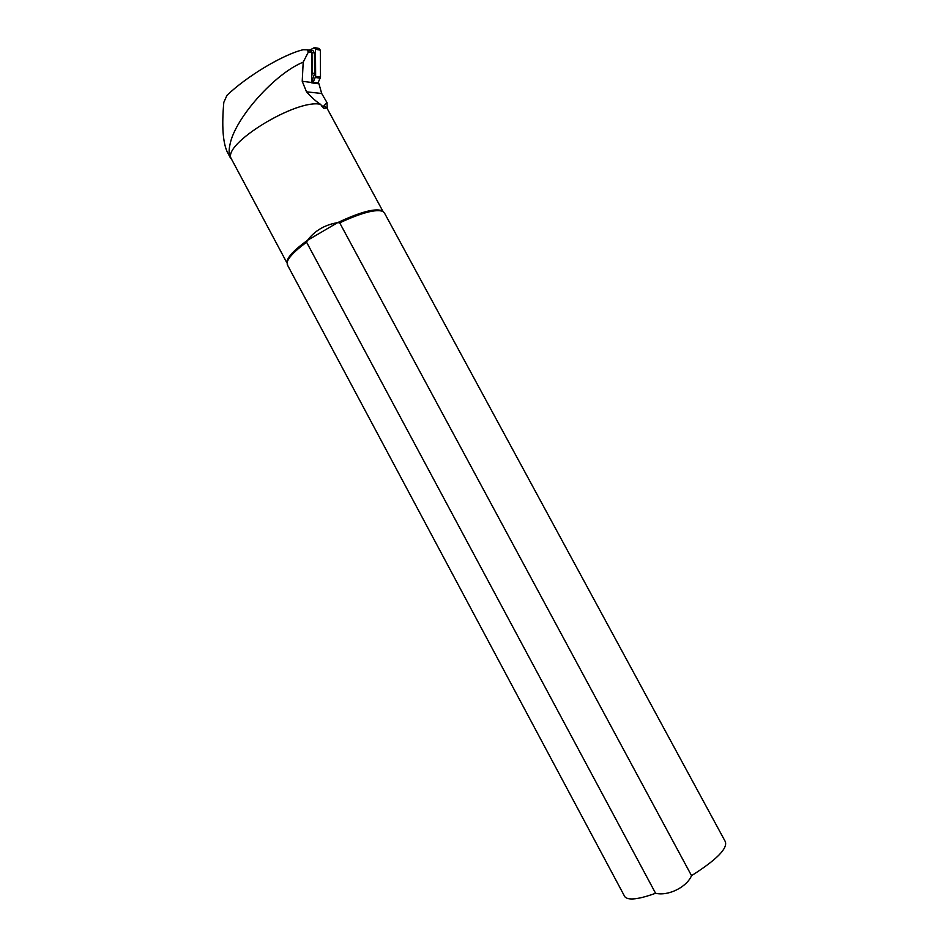 <?xml version="1.0" encoding="UTF-8"?>
<svg xmlns="http://www.w3.org/2000/svg" width="949" height="949" viewBox="0 0 949 949"><rect width="100%" height="100%" fill="white"/><g stroke="black" fill="none" stroke-linecap="round" stroke-linejoin="round"><path stroke-width="1.42" d="M232.114 160.227L230.168 157.356C228.828 154.165 228.78 149.812 230.026 144.331C235.044 118.269 274.866 73.488 303.194 62.171L302.221 81.282L306.503 91.828C311.747 97.593 316.432 101.768 320.548 104.343L323.775 108.257C325.27 109.028 325.554 108.34 324.629 106.205L324.226 105.469L327.014 102.634L321.687 93.488L318.971 83.797L311.794 82.883L311.58 52.527L309.386 50.261M228.294 153.928L227.179 151.84C222.825 142.053 221.71 125.541 223.822 102.302L226.965 95.351C246.942 76.134 283.099 54.532 303.075 49.739L307.096 49.834L308.401 51.958L303.194 62.171M231.805 159.646L231.295 158.708C221.698 144.426 296.764 98.411 320.548 104.343M324.226 105.469L327.144 108.435L383.016 211.485M327.251 108.625L327.014 102.634M287.061 262.932L287.239 260.512C288.982 255.483 295.732 248.757 307.5 240.311L306.586 242.232L655.593 893.282C668.037 896.307 686.59 887.327 691.536 875.666L339.695 222.825C361.462 212.766 375.828 208.946 382.779 211.366L384.559 213.181L725.285 841.573C727.859 848.394 716.614 859.758 691.536 875.666M339.695 222.825L337.642 222.635C324.843 224.783 314.795 230.666 307.5 240.311L337.642 222.635C359.885 212.185 374.582 208.187 381.759 210.619L382.886 211.413M287.606 265.305L287.298 261.782C288.971 256.918 295.4 250.406 306.586 242.232M318.971 83.797L317.334 82.871M311.782 82.1L314.605 73.476L314.475 52.966L312.921 50.463L311.853 50.261M311.747 76.584L312.138 73.12L314.605 73.476M308.389 50.083L310.43 50L311.996 52.527L312.138 73.12M310.133 49.894L314.427 47.58L315.471 49.253L315.637 76.454L313.134 82.338M318.627 48.375L320.347 50.167L320.501 77.118L318.01 82.966M321.687 93.488L306.503 91.828M311.782 82.492L302.221 81.282M324.629 106.205L321.414 105.932M624.406 895.986L624.833 896.769C628.226 900.589 638.487 899.427 655.593 893.282M311.58 52.527L308.401 51.958M311.996 52.527L314.475 52.966M315.412 77.498L320.276 78.162M315.637 76.454L320.501 77.118M315.471 49.253L320.347 50.167M230.132 157.38L227.179 151.84M287.037 263.075L231.295 158.708M287.239 260.512L287.298 261.782M624.833 896.769L287.227 264.581M381.759 210.619L382.779 211.366M310.276 50.427L307.203 49.858M318.093 82.978L311.782 82.172M310.43 50L312.921 50.463M314.427 47.58L319.315 48.506"/></g></svg>
